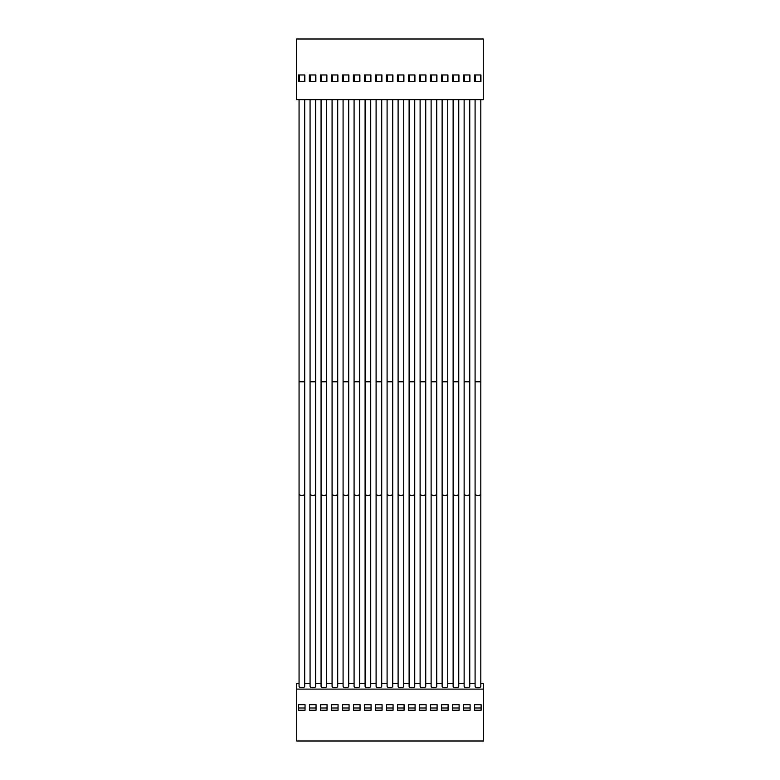 <?xml version="1.0" encoding="UTF-8"?>
<svg xmlns="http://www.w3.org/2000/svg" width="780" height="780" viewBox="0 0 780 780"><rect width="100%" height="100%" fill="white"/><g stroke="black" fill="none" stroke-linecap="round" stroke-linejoin="round"><path stroke-width="1.17" d="M480.811 686.264A2.857 1.482 180 0 1 477.955 687.745A2.857 1.482 180 0 1 475.088 686.264L475.088 493.974A2.857 1.482 180 0 0 477.955 495.456A2.857 1.482 180 0 0 480.811 493.974L480.811 686.264M475.088 99.655L475.088 493.974M480.811 99.655L480.811 381.79L475.088 381.79M299.062 99.655L299.062 381.79L304.697 381.79L304.697 99.655M304.697 686.264A2.818 1.462 180 0 1 301.88 687.716A2.818 1.462 180 0 1 299.062 686.264L299.062 493.974A2.818 1.462 180 0 0 301.88 495.427A2.818 1.462 180 0 0 304.697 493.974L304.697 686.264M310.069 99.655L310.069 381.79L315.695 381.79L315.695 99.655M315.695 686.264A2.818 1.462 180 0 1 312.877 687.716A2.818 1.462 180 0 1 310.069 686.264L310.069 493.974A2.818 1.462 180 0 0 312.877 495.427A2.818 1.462 180 0 0 315.695 493.974L315.695 686.264M321.067 99.655L321.067 381.79L326.703 381.79L326.703 99.655M326.703 686.264A2.818 1.462 180 0 1 323.885 687.716A2.818 1.462 180 0 1 321.067 686.264L321.067 493.974A2.818 1.462 180 0 0 323.885 495.427A2.818 1.462 180 0 0 326.703 493.974L326.703 686.264M332.075 99.655L332.075 381.79L337.711 381.79L337.711 99.655M337.711 686.264A2.818 1.462 180 0 1 334.893 687.716A2.818 1.462 180 0 1 332.075 686.264L332.075 493.974A2.818 1.462 180 0 0 334.893 495.427A2.818 1.462 180 0 0 337.711 493.974L337.711 686.264M343.083 99.655L343.083 381.79L348.709 381.79L348.709 99.655M348.709 686.264A2.818 1.462 180 0 1 345.891 687.716A2.818 1.462 180 0 1 343.083 686.264L343.083 493.974A2.818 1.462 180 0 0 345.891 495.427A2.818 1.462 180 0 0 348.709 493.974L348.709 686.264M354.081 99.655L354.081 381.79L359.716 381.79L359.716 99.655M359.716 686.264A2.818 1.462 180 0 1 356.899 687.716A2.818 1.462 180 0 1 354.081 686.264L354.081 493.974A2.818 1.462 180 0 0 356.899 495.427A2.818 1.462 180 0 0 359.716 493.974L359.716 686.264M365.089 99.655L365.089 381.79L370.724 381.79L370.724 99.655M370.724 686.264A2.818 1.462 180 0 1 367.906 687.716A2.818 1.462 180 0 1 365.089 686.264L365.089 493.974A2.818 1.462 180 0 0 367.906 495.427A2.818 1.462 180 0 0 370.724 493.974L370.724 686.264M376.096 99.655L376.096 381.79L381.722 381.79L381.722 99.655M381.722 686.264A2.818 1.462 180 0 1 378.904 687.716A2.818 1.462 180 0 1 376.096 686.264L376.096 493.974A2.818 1.462 180 0 0 378.904 495.427A2.818 1.462 180 0 0 381.722 493.974L381.722 686.264M387.094 99.655L387.094 381.79L392.73 381.79L392.73 99.655M392.73 686.264A2.818 1.462 180 0 1 389.912 687.716A2.818 1.462 180 0 1 387.094 686.264L387.094 493.974A2.818 1.462 180 0 0 389.912 495.427A2.818 1.462 180 0 0 392.73 493.974L392.73 686.264M398.102 99.655L398.102 381.79L403.738 381.79L403.738 99.655M403.738 686.264A2.818 1.462 180 0 1 400.92 687.716A2.818 1.462 180 0 1 398.102 686.264L398.102 493.974A2.818 1.462 180 0 0 400.92 495.427A2.818 1.462 180 0 0 403.738 493.974L403.738 686.264M409.11 99.655L409.11 381.79L414.736 381.79L414.736 99.655M414.736 686.264A2.818 1.462 180 0 1 411.918 687.716A2.818 1.462 180 0 1 409.11 686.264L409.11 493.974A2.818 1.462 180 0 0 411.918 495.427A2.818 1.462 180 0 0 414.736 493.974L414.736 686.264M420.108 99.655L420.108 381.79L425.744 381.79L425.744 99.655M425.744 686.264A2.818 1.462 180 0 1 422.926 687.716A2.818 1.462 180 0 1 420.108 686.264L420.108 493.974A2.818 1.462 180 0 0 422.926 495.427A2.818 1.462 180 0 0 425.744 493.974L425.744 686.264M431.116 99.655L431.116 381.79L436.751 381.79L436.751 99.655M436.751 686.264A2.818 1.462 180 0 1 433.933 687.716A2.818 1.462 180 0 1 431.116 686.264L431.116 493.974A2.818 1.462 180 0 0 433.933 495.427A2.818 1.462 180 0 0 436.751 493.974L436.751 686.264M442.123 99.655L442.123 381.79L447.749 381.79L447.749 99.655M447.749 686.264A2.818 1.462 180 0 1 444.931 687.716A2.818 1.462 180 0 1 442.123 686.264L442.123 493.974A2.818 1.462 180 0 0 444.931 495.427A2.818 1.462 180 0 0 447.749 493.974L447.749 686.264M453.122 99.655L453.122 381.79L458.757 381.79L458.757 99.655M458.757 686.264A2.818 1.462 180 0 1 455.939 687.716A2.818 1.462 180 0 1 453.122 686.264L453.122 493.974A2.818 1.462 180 0 0 455.939 495.427A2.818 1.462 180 0 0 458.757 493.974L458.757 686.264M464.129 99.655L464.129 381.79L469.765 381.79L469.765 99.655M469.765 686.264A2.818 1.462 180 0 1 466.947 687.716A2.818 1.462 180 0 1 464.129 686.264L464.129 493.974A2.818 1.462 180 0 0 466.947 495.427A2.818 1.462 180 0 0 469.765 493.974L469.765 686.264M296.546 99.655L483.278 99.655L483.278 39L296.546 39L296.546 99.655M315.871 74.958L309.368 74.958L309.368 81.461L315.871 81.461L315.871 74.958M326.878 74.958L320.375 74.958L320.375 81.461L326.878 81.461L326.878 74.958M337.877 74.958L331.383 74.958L331.383 81.461L337.877 81.461L337.877 74.958M348.884 74.958L342.381 74.958L342.381 81.461L348.884 81.461L348.884 74.958M359.892 74.958L353.389 74.958L353.389 81.461L359.892 81.461L359.892 74.958M370.89 74.958L364.397 74.958L364.397 81.461L370.89 81.461L370.89 74.958M381.898 74.958L375.404 74.958L375.404 81.461L381.898 81.461L381.898 74.958M392.906 74.958L386.402 74.958L386.402 81.461L392.906 81.461L392.906 74.958M403.904 74.958L397.41 74.958L397.41 81.461L403.904 81.461L403.904 74.958M414.911 74.958L408.418 74.958L408.418 81.461L414.911 81.461L414.911 74.958M425.919 74.958L419.416 74.958L419.416 81.461L425.919 81.461L425.919 74.958M436.917 74.958L430.423 74.958L430.423 81.461L436.917 81.461L436.917 74.958M447.925 74.958L441.431 74.958L441.431 81.461L447.925 81.461L447.925 74.958M458.933 74.958L452.429 74.958L452.429 81.461L458.933 81.461L458.933 74.958M469.93 74.958L463.437 74.958L463.437 81.461L469.93 81.461L469.93 74.958M480.938 74.958L474.445 74.958L474.445 81.461L480.938 81.461L480.938 74.958M304.863 74.958L298.369 74.958L298.369 81.461L304.863 81.461L304.863 74.958M480.548 74.958L480.548 81.461M475.351 81.461L475.351 74.958M480.811 683.417L483.454 683.417L483.454 741L296.722 741L296.722 683.417L299.062 683.417M304.697 683.417L310.069 683.417M315.695 683.417L321.067 683.417M326.703 683.417L332.075 683.417M337.711 683.417L343.083 683.417M348.709 683.417L354.081 683.417M359.716 683.417L365.089 683.417M370.724 683.417L376.096 683.417M381.722 683.417L387.094 683.417M392.73 683.417L398.102 683.417M403.738 683.417L409.11 683.417M414.736 683.417L420.108 683.417M425.744 683.417L431.116 683.417M436.751 683.417L442.123 683.417M447.749 683.417L453.122 683.417M458.757 683.417L464.129 683.417M469.765 683.417L475.088 683.417M316.046 704.681L309.543 704.681L309.543 710.239L316.046 710.239L316.046 704.681L316.046 707.996L309.543 707.996L309.543 704.681M327.044 704.681L320.551 704.681L320.551 710.239L327.044 710.239L327.044 704.681L327.044 707.996L320.551 707.996L320.551 704.681M338.052 704.681L331.558 704.681L331.558 710.239L338.052 710.239L338.052 704.681L338.052 707.996L331.558 707.996L331.558 704.681M349.06 704.681L342.556 704.681L342.556 710.239L349.06 710.239L349.06 704.681L349.06 707.996L342.556 707.996L342.556 704.681M360.058 704.681L353.564 704.681L353.564 710.239L360.058 710.239L360.058 704.681L360.058 707.996L353.564 707.996L353.564 704.681M371.065 704.681L364.572 704.681L364.572 710.239L371.065 710.239L371.065 704.681L371.065 707.996L364.572 707.996L364.572 704.681M382.073 704.681L375.57 704.681L375.57 710.239L382.073 710.239L382.073 704.681L382.073 707.996L375.57 707.996L375.57 704.681M393.071 704.681L386.578 704.681L386.578 710.239L393.071 710.239L393.071 704.681L393.071 707.996L386.578 707.996L386.578 704.681M404.079 704.681L397.585 704.681L397.585 710.239L404.079 710.239L404.079 704.681L404.079 707.996L397.585 707.996L397.585 704.681M415.087 704.681L408.584 704.681L408.584 710.239L415.087 710.239L415.087 704.681L415.087 707.996L408.584 707.996L408.584 704.681M426.094 704.681L419.591 704.681L419.591 710.239L426.094 710.239L426.094 704.681L426.094 707.996L419.591 707.996L419.591 704.681M437.092 704.681L430.599 704.681L430.599 710.239L437.092 710.239L437.092 704.681L437.092 707.996L430.599 707.996L430.599 704.681M448.1 704.681L441.597 704.681L441.597 710.239L448.1 710.239L448.1 704.681L448.1 707.996L441.597 707.996L441.597 704.681M459.108 704.681L452.605 704.681L452.605 710.239L459.108 710.239L459.108 704.681L459.108 707.996L452.605 707.996L452.605 704.681M470.106 704.681L463.613 704.681L463.613 710.239L470.106 710.239L470.106 704.681L470.106 707.996L463.613 707.996L463.613 704.681M481.114 704.681L474.61 704.681L474.61 710.239L481.114 710.239L481.114 704.681L481.114 707.996L474.61 707.996L474.61 704.681M305.038 704.681L298.545 704.681L298.545 710.239L305.038 710.239L305.038 704.681L305.038 707.996L298.545 707.996L298.545 704.681M483.454 689.111L296.722 689.111M304.473 74.958L304.473 81.461M299.276 81.461L299.276 74.958M315.481 74.958L315.481 81.461M310.284 81.461L310.284 74.958M326.488 74.958L326.488 81.461M321.282 81.461L321.282 74.958M337.486 74.958L337.486 81.461M332.29 81.461L332.29 74.958M348.494 74.958L348.494 81.461M343.298 81.461L343.298 74.958M359.502 74.958L359.502 81.461M354.296 81.461L354.296 74.958M370.5 74.958L370.5 81.461M365.303 81.461L365.303 74.958M381.508 74.958L381.508 81.461M376.311 81.461L376.311 74.958M392.515 74.958L392.515 81.461M387.309 81.461L387.309 74.958M403.514 74.958L403.514 81.461M398.317 81.461L398.317 74.958M414.521 74.958L414.521 81.461M409.325 81.461L409.325 74.958M425.529 74.958L425.529 81.461M420.332 81.461L420.332 74.958M436.527 74.958L436.527 81.461M431.33 81.461L431.33 74.958M447.535 74.958L447.535 81.461M442.338 81.461L442.338 74.958M458.543 74.958L458.543 81.461M453.346 81.461L453.346 74.958M469.54 74.958L469.54 81.461M464.344 81.461L464.344 74.958M480.811 381.79L480.811 493.974M304.697 381.79L304.697 493.974M315.695 381.79L315.695 493.974M326.703 381.79L326.703 493.974M337.711 381.79L337.711 493.974M348.709 381.79L348.709 493.974M359.716 381.79L359.716 493.974M370.724 381.79L370.724 493.974M381.722 381.79L381.722 493.974M392.73 381.79L392.73 493.974M403.738 381.79L403.738 493.974M414.736 381.79L414.736 493.974M425.744 381.79L425.744 493.974M436.751 381.79L436.751 493.974M447.749 381.79L447.749 493.974M458.757 381.79L458.757 493.974M469.765 381.79L469.765 493.974M464.129 381.79L464.129 493.974M453.122 381.79L453.122 493.974M442.123 381.79L442.123 493.974M431.116 381.79L431.116 493.974M420.108 381.79L420.108 493.974M409.11 381.79L409.11 493.974M398.102 381.79L398.102 493.974M387.094 381.79L387.094 493.974M376.096 381.79L376.096 493.974M365.089 381.79L365.089 493.974M354.081 381.79L354.081 493.974M343.083 381.79L343.083 493.974M332.075 381.79L332.075 493.974M321.067 381.79L321.067 493.974M310.069 381.79L310.069 493.974M299.062 381.79L299.062 493.974"/></g></svg>
